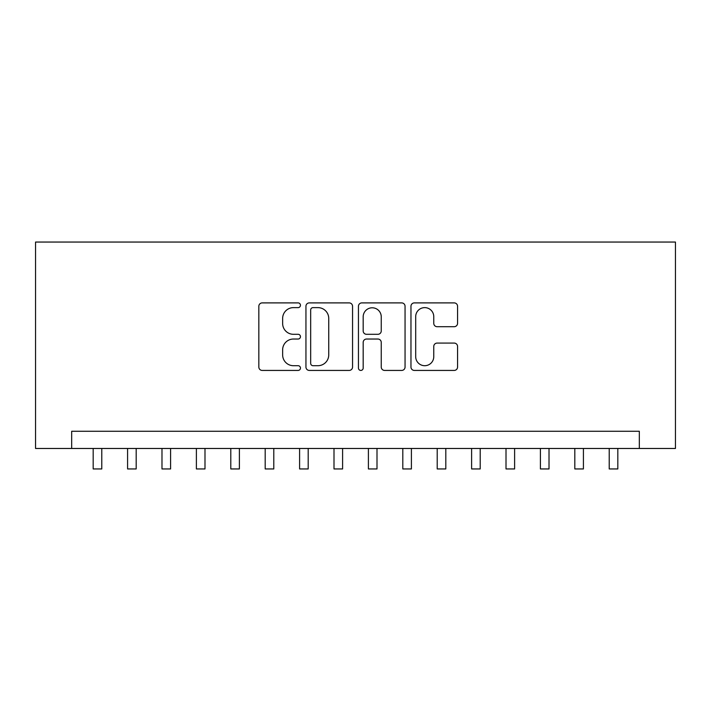 <?xml version="1.0" encoding="UTF-8"?>
<svg xmlns="http://www.w3.org/2000/svg" width="711" height="711" viewBox="0 0 711 711"><rect width="100%" height="100%" fill="white"/><g stroke="black" fill="none" stroke-linecap="round" stroke-linejoin="round"><path stroke-width="1.07" d="M300.46 305.259A2.364 2.364 0 0 0 298.096 302.895L262.217 302.895A3.377 3.377 0 0 0 258.84 306.272L258.84 367.054A3.377 3.377 0 0 0 262.217 370.431L298.096 370.431A2.364 2.364 0 0 0 300.46 368.067A2.364 2.364 0 0 0 298.096 365.703L293.447 365.703A10.807 10.807 0 0 1 282.64 354.896L282.64 349.83A10.807 10.807 0 0 1 293.447 339.031L298.096 339.031A2.364 2.364 0 0 0 300.46 336.667A2.364 2.364 0 0 0 298.096 334.303L293.447 334.303A10.807 10.807 0 0 1 282.64 323.496L282.64 318.43A10.807 10.807 0 0 1 293.447 307.623L298.096 307.623A2.364 2.364 0 0 0 300.46 305.259M454.187 326.705A3.377 3.377 0 0 0 457.564 323.327L457.564 306.272A3.377 3.377 0 0 0 454.187 302.895L414.344 302.895A3.377 3.377 0 0 0 410.967 306.272L410.967 367.054A3.377 3.377 0 0 0 414.344 370.431L454.187 370.431A3.377 3.377 0 0 0 457.564 367.054L457.564 346.461A3.377 3.377 0 0 0 454.187 343.084L437.141 343.084A3.377 3.377 0 0 0 433.763 346.461L433.763 356.673A9.03 9.03 0 0 1 424.725 365.703A9.03 9.03 0 0 1 415.695 356.673L415.695 316.653A9.03 9.03 0 0 1 424.725 307.623A9.03 9.03 0 0 1 433.763 316.653L433.763 323.327A3.377 3.377 0 0 0 437.141 326.705L454.187 326.705M639.322 448.472L675.45 448.472L675.45 242.051L35.55 242.051L35.55 448.472L639.322 448.472L639.322 431.275L71.678 431.275L71.678 448.472M352.549 306.272A3.377 3.377 0 0 0 349.172 302.895L309.321 302.895A3.377 3.377 0 0 0 305.943 306.272L305.943 367.054A3.377 3.377 0 0 0 309.321 370.431L349.172 370.431A3.377 3.377 0 0 0 352.549 367.054L352.549 306.272M361.828 302.895L401.679 302.895A3.377 3.377 0 0 1 405.057 306.272L405.057 367.054A3.377 3.377 0 0 1 401.679 370.431L384.624 370.431A3.377 3.377 0 0 1 381.247 367.054L381.247 342.409A3.377 3.377 0 0 0 377.87 339.031L366.556 339.031A3.377 3.377 0 0 0 363.179 342.409L363.179 368.067A2.364 2.364 0 0 1 360.815 370.431A2.364 2.364 0 0 1 358.451 368.067L358.451 306.272A3.377 3.377 0 0 1 361.828 302.895M313.036 307.623A2.364 2.364 0 0 0 310.671 309.987L310.671 363.339A2.364 2.364 0 0 0 313.036 365.703L317.933 365.703A10.807 10.807 0 0 0 328.74 354.896L328.74 318.43A10.807 10.807 0 0 0 317.933 307.623L313.036 307.623M381.247 316.822A9.03 9.03 0 0 0 372.217 307.792A9.03 9.03 0 0 0 363.179 316.822L363.179 330.926A3.377 3.377 0 0 0 366.556 334.303L377.87 334.303A3.377 3.377 0 0 0 381.247 330.926L381.247 316.822M93.177 448.472L93.177 468.949L101.78 468.949L101.78 448.472M127.58 448.472L127.58 468.949L136.183 468.949L136.183 448.472M161.984 448.472L161.984 468.949L170.587 468.949L170.587 448.472M196.387 448.472L196.387 468.949L204.99 468.949L204.99 448.472M230.791 448.472L230.791 468.949L239.385 468.949L239.385 448.472M265.194 448.472L265.194 468.949L273.788 468.949L273.788 448.472M299.598 448.472L299.598 468.949L308.192 468.949L308.192 448.472M334.001 448.472L334.001 468.949L342.595 468.949L342.595 448.472M368.405 448.472L368.405 468.949L376.999 468.949L376.999 448.472M402.808 448.472L402.808 468.949L411.402 468.949L411.402 448.472M437.212 448.472L437.212 468.949L445.806 468.949L445.806 448.472M471.615 448.472L471.615 468.949L480.209 468.949L480.209 448.472M506.01 448.472L506.01 468.949L514.613 468.949L514.613 448.472M540.413 448.472L540.413 468.949L549.016 468.949L549.016 448.472M574.817 448.472L574.817 468.949L583.42 468.949L583.42 448.472M609.22 448.472L609.22 468.949L617.823 468.949L617.823 448.472"/></g></svg>
